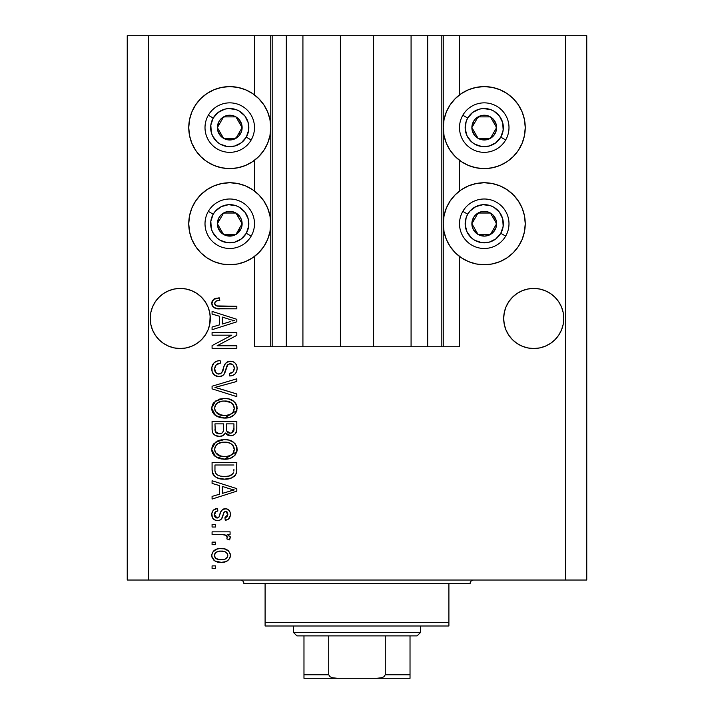 <?xml version="1.0" encoding="UTF-8"?>
<svg xmlns="http://www.w3.org/2000/svg" width="714" height="714" viewBox="0 0 714 714"><rect width="100%" height="100%" fill="white"/><g stroke="black" fill="none" stroke-linecap="round" stroke-linejoin="round"><path stroke-width="1.07" d="M272.061 346.745L254.496 346.745L254.496 256.442L254.496 346.745L270.758 346.745L270.758 35.7L254.496 35.7L254.496 94.908L254.496 35.7L148.458 35.7L148.458 580.036L565.542 580.036L565.542 35.7L443.242 35.7L443.242 346.745L441.832 346.745L441.832 35.7L373.609 35.7L373.609 346.745L340.391 346.745L340.391 35.7L272.168 35.7L272.168 346.745L270.758 346.745L270.758 35.7L272.168 35.7L272.168 346.745L286.305 346.745L286.305 35.7L286.305 346.745L302.923 346.745L302.923 35.7L302.923 346.745L340.391 346.745L340.391 35.7L373.609 35.7L373.609 346.745L411.077 346.745L411.077 35.7L411.077 346.745L427.695 346.745L427.695 35.7L427.695 346.745L441.832 346.745L272.168 346.745M254.496 191.049L254.496 160.293L254.496 191.049M272.061 35.7L148.458 35.7L148.458 580.036L127.244 580.036L127.244 35.7L127.244 580.036L586.756 580.036L565.542 580.036L565.542 35.7L586.756 35.7L586.756 580.036L586.756 35.7L459.504 35.7L459.504 94.908L459.504 35.7L441.832 35.7L441.832 346.745M441.939 35.7L443.242 35.7L443.242 346.745L459.504 346.745L459.504 256.442L459.504 346.745L441.939 346.745M459.504 191.049L459.504 160.293L459.504 191.049M441.832 35.7L272.168 35.7M210.166 321.416L210.309 318.471L209.737 324.334L208.024 329.966L205.248 335.161L201.509 339.721L196.957 343.452L191.763 346.228L186.131 347.941L180.267 348.521L174.403 347.941L168.772 346.228L163.577 343.452L159.026 339.721L155.286 335.161L152.51 329.966L150.797 324.334L150.368 315.526L150.226 318.471L150.797 312.607L152.51 306.975L150.797 312.607L152.51 306.975L155.286 301.781L152.51 306.975L155.286 301.781L159.026 297.229L155.286 301.781L159.026 297.229L163.577 293.49L159.026 297.229L163.577 293.49L168.772 290.714L163.577 293.49L168.772 290.714L174.403 289.009L180.267 288.429L186.131 289.009L180.267 288.429L186.131 289.009L180.267 288.429L186.131 289.009L191.763 290.714L196.957 293.49L191.763 290.714L196.957 293.49L201.509 297.229L205.248 301.781L208.024 306.975L209.737 312.607L208.024 306.975L209.737 312.607L210.309 318.471L210.166 315.526L209.737 324.334L208.024 329.966L205.248 335.161L201.509 339.721L196.957 343.452L191.763 346.228L186.131 347.941L180.267 348.521L174.403 347.941L168.772 346.228L163.577 343.452L159.026 339.721L155.286 335.161L152.51 329.966L150.797 324.334L150.226 318.471A30.042 30.042 0 0 1 180.267 288.429A30.042 30.042 0 0 1 210.309 318.471L210.139 321.648M550.44 293.499A30.042 30.042 0 0 0 550.405 293.481L554.974 297.229L558.714 301.781L561.49 306.975L563.203 312.607L561.49 306.975L563.203 312.607L563.774 318.471L563.203 324.334L561.49 329.966L558.714 335.161L554.974 339.721L550.423 343.452L545.228 346.228L539.597 347.941L533.733 348.521L527.869 347.941L522.237 346.228L517.043 343.452L512.491 339.721L508.752 335.161L505.976 329.966L504.262 324.334L503.691 318.471A30.042 30.042 0 0 1 533.733 288.429A30.042 30.042 0 0 1 563.774 318.471L563.203 324.334L561.49 329.966L558.714 335.161L554.974 339.721L550.423 343.452L545.228 346.228L539.597 347.941L533.733 348.521L527.869 347.941L522.237 346.228L517.043 343.452L512.491 339.721L508.752 335.161L505.976 329.966L504.262 324.334L503.691 318.471L504.262 312.607L505.976 306.975L504.262 312.607L505.976 306.975L508.752 301.781L505.976 306.975L508.752 301.781L512.491 297.229L508.752 301.781L512.491 297.229L517.043 293.49L512.491 297.229L517.043 293.49L522.237 290.714A30.042 30.042 0 0 0 522.202 290.732M539.632 289.009A30.042 30.042 0 0 0 539.597 289.009L545.228 290.714L550.423 293.49L545.228 290.714L550.423 293.49L554.974 297.229L558.714 301.781A30.042 30.042 0 0 0 558.705 301.772M527.905 289A30.042 30.042 0 0 0 527.869 289.009L533.733 288.429L539.597 289.009A30.042 30.042 0 0 0 539.552 289M517.061 293.481A30.042 30.042 0 0 0 517.025 293.499L522.237 290.714L517.043 293.49M503.834 315.526L504.262 312.607M558.714 301.781L561.49 306.975M196.957 293.49L201.509 297.229L205.248 301.781L208.024 306.975M461.467 93.507L468.554 89.723L476.247 87.385L484.244 86.599A41.001 41.001 0 0 1 525.245 127.601A41.001 41.001 0 0 1 484.244 168.602A41.001 41.001 0 0 1 443.242 127.601A41.001 41.001 0 0 1 484.244 86.599L492.249 87.385L499.934 89.723L507.029 93.507L513.241 98.612L518.337 104.824L522.13 111.911L524.46 119.604L525.245 127.601L524.46 135.598L522.13 143.291L518.337 150.377L513.241 156.598L507.029 161.694L499.934 165.478L492.249 167.817L484.244 168.602L476.247 167.817L468.554 165.478L461.467 161.694L455.255 156.598L450.159 150.377L446.366 143.291L444.037 135.598L443.242 127.601L444.037 119.604L446.366 111.911L450.159 104.824L455.255 98.612L461.467 93.507L466.108 90.83M484.244 264.742A41.001 41.001 0 0 1 443.242 223.741A41.001 41.001 0 0 1 484.244 182.739L492.249 183.534L499.934 185.863L507.029 189.647L513.241 194.752L518.337 200.964L522.13 208.051L524.46 215.744L525.245 223.741L524.46 231.747L522.13 239.431L518.337 246.526L513.241 252.738L507.029 257.834L499.934 261.627L492.249 263.957L484.244 264.742L476.247 263.957L468.554 261.627L461.467 257.834L455.255 252.738L450.159 246.526L446.366 239.431L444.037 231.747L443.242 223.741L444.037 215.744L446.366 208.051L450.159 200.964L455.255 194.752L461.467 189.647L468.554 185.863L476.247 183.534L484.244 182.739A41.001 41.001 0 0 1 525.245 223.741A41.001 41.001 0 0 1 484.244 264.742L478.898 264.394M206.971 93.507L214.066 89.723L221.751 87.385L229.756 86.599A41.001 41.001 0 0 1 270.758 127.601A41.001 41.001 0 0 1 229.756 168.602A41.001 41.001 0 0 1 188.755 127.601A41.001 41.001 0 0 1 229.756 86.599L237.753 87.385L245.446 89.723L252.533 93.507L258.745 98.612L263.841 104.824L267.634 111.911L269.963 119.604L270.758 127.601L269.963 135.598L267.634 143.291L263.841 150.377L258.745 156.598L252.533 161.694L245.446 165.478L237.753 167.817L229.756 168.602L221.751 167.817L214.066 165.478L206.971 161.694L200.759 156.598L195.663 150.377L191.87 143.291L189.54 135.598L188.755 127.601L189.54 119.604L191.87 111.911L195.663 104.824L200.759 98.612L206.971 93.507L211.612 90.83M229.756 264.742A41.001 41.001 0 0 1 188.755 223.741A41.001 41.001 0 0 1 229.756 182.739L237.753 183.534L245.446 185.863L252.533 189.647L258.745 194.752L263.841 200.964L267.634 208.051L269.963 215.744L270.758 223.741L269.963 231.747L267.634 239.431L263.841 246.526L258.745 252.738L252.533 257.834L245.446 261.627L237.753 263.957L229.756 264.742L221.751 263.957L214.066 261.627L206.971 257.834L200.759 252.738L195.663 246.526L191.87 239.431L189.54 231.747L188.755 223.741L189.54 215.744L191.87 208.051L195.663 200.964L200.759 194.752L206.971 189.647L214.066 185.863L221.751 183.534L229.756 182.739A41.001 41.001 0 0 1 270.758 223.741A41.001 41.001 0 0 1 229.756 264.742L224.401 264.394M522.237 290.714L527.869 289.009L522.237 290.714L527.869 289.009L533.733 288.429M554.974 339.721L550.423 343.452L545.228 346.228L550.423 343.452L554.974 339.721L558.714 335.161L561.49 329.966L563.203 324.334L561.49 329.966M201.509 339.721L196.957 343.452L191.763 346.228L196.957 343.452L201.509 339.721L205.248 335.161L208.024 329.966L209.737 324.334L208.024 329.966M212.076 335.178L231.773 335.178L212.076 335.178L212.076 332.608L236.825 332.608L236.825 335.348L217.101 345.781L236.825 345.781L236.825 348.361L212.076 348.361L212.076 345.603L231.773 335.178L212.076 345.603L212.076 348.361L236.825 348.361L236.825 345.781L217.101 345.781L236.825 335.348L236.825 332.608L212.076 332.608L212.076 335.178L212.076 332.608L236.825 332.608L236.825 335.348M218.966 376.635L214.744 375.341L212.165 371.789L211.88 367.192L214.057 362.828L216.86 361.114L220.108 360.57L220.43 363.14L216.244 364.836L214.673 368.486L215.655 372.547L218.886 374.065L221.697 372.815L224.633 364.809L226.677 362.319L231.059 361.239L233.085 361.695L235.352 363.265L236.745 365.648L237.146 368.388L236.691 371.325L235.165 373.859L232.675 375.457L229.756 375.992L229.435 373.422L232.987 372.048L234.254 368.478L233.773 365.943L232.719 364.586L229.631 363.819L227.168 365.461L223.91 374.422L222.527 375.671L218.966 376.635C221.733 376.599 223.705 375.332 224.874 372.815L227.793 364.586L230.301 363.783C232.978 364.122 234.299 365.684 234.254 368.478C234.13 371.539 232.523 373.19 229.435 373.422L229.756 375.992C234.451 375.626 236.914 373.092 237.146 368.388C236.977 363.979 234.719 361.579 230.363 361.213C226.49 361.632 224.223 363.854 223.571 367.88C223.321 371.235 221.759 373.297 218.886 374.065C216.039 373.708 214.619 372.039 214.646 369.058C214.878 365.443 216.806 363.471 220.43 363.14L220.108 360.57C214.869 360.873 212.085 363.631 211.755 368.843C211.897 373.574 214.298 376.18 218.966 376.635M218.877 388.478L236.825 393.985L236.825 396.654L212.076 388.862L212.076 386.212L236.825 378.804L236.825 381.454L214.968 387.399L236.825 393.985L236.825 396.654L236.825 393.985L214.968 387.399L236.825 381.454L236.825 378.804L212.076 386.212L212.076 388.862L212.076 386.212L236.825 378.804L236.825 381.454L217.208 386.845M211.755 408.283L212.754 404.142L214.013 402.401L219.68 399.064L224.125 398.483L228.667 398.93L233.799 401.322L236.521 404.945L236.869 410.523L234.487 414.629L229.962 417.288L223.25 418.056L217.565 416.753L214.709 414.888L212.727 412.397L211.755 408.283L215.539 415.566L224.428 418.083C231.622 418.27 235.861 415.012 237.146 408.301C235.825 401.455 231.488 398.189 224.125 398.483L215.637 400.991L211.781 407.748M211.755 449.418L212.754 445.268L214.013 443.528L219.68 440.199L224.125 439.619L228.667 440.065L233.799 442.457L236.521 446.08L236.869 451.65L234.487 455.764L229.962 458.424L223.25 459.182L217.565 457.888L214.709 456.023L212.727 453.533L211.755 449.418L215.539 456.692L224.428 459.218C231.622 459.405 235.861 456.139 237.146 449.427C235.825 442.591 231.488 439.315 224.125 439.619L215.637 442.118L211.781 448.874M212.076 483.423L219.466 485.582L212.076 483.423L212.076 480.745L236.825 488.644L236.825 491.152L212.076 499.059L212.076 496.391L219.466 494.222L219.466 485.582L219.466 494.222L212.076 496.391L212.076 499.059L236.825 491.152L236.825 488.644L212.076 480.745L212.076 483.423L212.076 480.745L236.825 488.644L236.825 491.152L212.076 499.059L212.076 496.391M215.61 568.469L212.076 568.469L212.076 565.899L215.61 565.899L215.61 568.469L215.61 565.899L212.076 565.899L212.076 568.469L212.076 565.899L215.61 565.899L215.61 568.469L212.076 568.469L215.61 568.469M249.079 91.437L252.533 93.507M221.26 562.364L214.869 560.954L211.951 557.099L211.799 554.644L212.567 552.333L216.271 549.289L219.448 548.611L224.321 548.843L228.623 551.029L230.203 553.841L230.203 557.045L228.65 559.821L225.999 561.588L221.26 562.364C226.436 562.578 229.48 560.276 230.399 555.456C229.462 550.565 226.347 548.263 221.072 548.548C215.815 548.281 212.71 550.583 211.755 555.456C212.727 560.401 215.896 562.703 221.26 562.364L221.251 562.364M215.61 544.693L212.076 544.693L212.076 542.122L215.61 542.122L215.61 544.693L215.61 542.122L212.076 542.122L212.076 544.693L212.076 542.122L215.61 542.122L215.61 544.693L212.076 544.693L215.61 544.693M225.856 535.161L221.411 534.411L212.076 534.411L212.076 531.841L230.078 531.841L230.078 534.411L227.204 534.411L230.319 536.866L229.435 539.873L226.865 538.909L227.141 536.75L226.222 535.384L221.411 534.411L225.08 534.866L227.186 537.16L226.865 538.909L229.435 539.873L230.399 537.446L227.204 534.411L230.078 534.411L230.078 531.841L212.076 531.841L212.076 534.411L212.076 531.841L230.078 531.841L230.078 534.411M215.61 527.021L212.076 527.021L212.076 524.442L215.61 524.442L215.61 527.021L215.61 524.442L212.076 524.442L212.076 527.021L212.076 524.442L215.61 524.442L215.61 527.021L212.076 527.021L215.61 527.021M217.565 520.586L214.619 519.908L212.308 517.4L211.835 513.339L213.316 510.215L217.538 508.377L217.859 510.947L215.271 512.054L214.325 514.687L215.217 517.257L217.118 518.016L218.859 517.302L220.867 511.768L222.777 509.377L226.338 508.796L229.105 510.367L230.113 512.268L230.327 515.49L228.319 519.23L225.258 520.265L224.937 517.695L227.088 516.74L227.828 514.491L227.079 511.92L225.329 511.295L224.009 512.304L221.483 519.016L219.716 520.247L217.565 520.586C220.822 520.301 222.661 518.426 223.098 514.964L224.134 512.081L225.624 511.269L227.828 514.491L224.937 517.695L225.258 520.265C228.623 519.792 230.336 517.837 230.399 514.401C230.345 510.947 228.641 509.037 225.267 508.698C222.027 509.332 220.18 511.429 219.742 515.008L218.752 517.436L217.118 518.016L214.325 514.687C214.432 512.456 215.61 511.206 217.859 510.947L217.538 508.377C213.879 508.841 211.951 510.885 211.755 514.508C211.897 518.284 213.825 520.31 217.565 520.586M212.076 469.723C213.093 476.443 217.261 479.585 224.589 479.139L218.43 478.273L215.512 476.907L213.477 475.024L212.12 470.838L212.076 462.431L236.825 462.431L236.736 471.392L235.593 474.899L231.443 477.996L224.589 479.139C229.854 479.54 233.781 477.612 236.361 473.337L236.825 462.431L212.076 462.431L212.076 469.723L212.076 462.431L236.825 462.431M212.076 428.918C212.12 433.701 214.539 436.192 219.341 436.397L215.057 435.326L212.95 433.255L212.147 430.408L212.076 421.296L236.825 421.296L236.753 430.274L235.29 433.817L233.148 435.272L229.837 435.718L226.981 434.674L225.419 432.996L222.929 435.638L219.341 436.397C222.108 436.504 224.134 435.37 225.419 432.996L230.604 435.754C234.719 435.388 236.798 433.13 236.825 428.971L236.825 421.296L212.076 421.296L212.076 428.918L212.076 421.296L236.825 421.296L236.753 430.274M212.076 314.08L219.466 316.24L212.076 314.08L212.076 311.402L236.825 319.31L236.825 321.809L212.076 329.716L212.076 327.048L219.466 324.888L219.466 316.24L219.466 324.888L212.076 327.048L212.076 329.716L236.825 321.809L236.825 319.31L212.076 311.402L212.076 314.08L212.076 311.402L236.825 319.31L236.825 321.809L212.076 329.716L212.076 327.048M211.755 303.245L212.147 301.085L213.825 299.157L219.466 297.908L219.787 300.478L216.529 300.942L214.932 302.165L214.771 304.2L215.762 305.547L218.993 306.252L236.825 306.261L236.825 308.832L217.19 308.653L213.29 307.091L211.755 303.245C212.593 307.466 215.351 309.332 220.028 308.832L236.825 308.832L236.825 306.261L216.52 305.922L214.646 303.361C215.405 301.121 217.118 300.166 219.787 300.478L219.466 297.908L213.504 299.38L211.79 303.95M148.458 35.7L127.244 35.7L148.458 35.7M195.663 246.526L191.87 239.431M189.54 231.747L188.755 223.741L189.54 215.744M189.54 135.598L188.755 127.601L189.54 119.604M524.46 215.744L525.245 223.741L524.46 231.747M522.13 239.431L518.337 246.526M499.934 89.723L507.029 93.507M522.13 111.911L524.46 119.604L525.245 127.601L524.46 135.598M212.219 553.02L213.548 551.038M213.566 551.029L214.816 550.012M217.877 548.834L219.439 548.62M221.072 548.548L221.893 548.566M225.579 549.173L226.383 549.485M227.347 550.003L228.596 551.003M230.069 553.359L230.354 554.644M230.354 556.251L230.211 557.027M230.203 557.072L229.935 557.866M229.837 558.098L227.409 560.856M224 562.141L222.866 562.293M220.439 562.346L217.948 562.079M216.351 561.65L215.708 561.4M214.887 560.972L213.575 559.928M212.138 557.688L211.951 557.107M211.942 557.054L211.808 556.322M227.222 553.439L225.419 551.922L221.09 551.119C224.651 550.815 226.9 552.234 227.828 555.394C226.963 558.625 224.714 560.097 221.09 559.794L224.758 559.267M216.172 558.651L221.09 559.794C217.52 560.097 215.262 558.669 214.325 555.519L215.815 558.384M215.815 552.52L218.841 551.279L215.887 552.466M215.753 552.574L214.325 555.519C215.2 552.279 217.449 550.806 221.09 551.119L218.207 551.404M227.65 556.518L227.587 554.135M226.356 552.529L225.82 552.145M224.428 559.374L226.276 558.428M225.472 558.955L227.454 557.018L227.784 554.832M226.588 558.161L227.454 557.027M217.948 551.476L217.484 551.61M229.81 539.329L229.435 539.873L226.865 538.909L227.088 538.079M227.106 537.999L227.186 537.16M212.076 534.411L221.411 534.411M213.316 510.215L214.03 509.626M214.066 509.6L214.646 509.252M215.271 508.966L214.075 509.591M215.307 508.957L216.378 508.609M217.538 508.377L217.859 510.947L216.458 511.286M215.824 511.599L214.37 515.383M214.539 516.133L214.414 515.678M216.306 517.909L217.565 517.989M215.325 517.355L217.118 518.016L218.939 517.168M219.1 516.847L219.341 516.258M220.073 513.946L220.358 513.089M223.321 509.082L222.25 509.769M223.402 509.046L224.285 508.787M226.338 508.796L225.802 508.725M227.382 509.1L228.319 509.644M229.105 518.471L228.328 519.212M227.347 519.747L226.329 520.069M225.258 520.265L224.937 517.695L226.088 517.418M227.097 516.731L227.739 513.402M227.623 512.911L227.079 511.92M226.168 511.34L225.169 511.322M225.624 511.269L223.964 512.411M223.901 512.536L223.491 513.705M223.393 514.009L223.973 512.375M222.777 516.008L222.456 516.963M222.429 517.052L222.206 517.623M222.027 518.061L221.786 518.551M219.966 520.149L219.412 520.354M216.378 520.497L215.798 520.372M214.039 519.551L213.299 518.899M213.272 518.873L212.71 518.159M212.558 517.918L212.308 517.4M212.085 516.829L211.862 515.856M213.281 518.882L214.593 519.89M223.098 514.964L223.625 513.295M230.372 514.946L230.399 514.401M225.267 508.698L223.348 509.073M214.378 515.419L214.325 514.687M214.378 513.973L214.539 513.268M230.247 490.982L234.246 489.902L229.56 488.751L234.246 489.902L232.782 490.268M222.357 486.421L229.56 488.751L222.357 486.421L222.357 493.374L222.357 486.421M234.246 489.902L222.357 493.374L234.246 489.902M236.718 471.606L236.602 472.373M235.575 474.926L234.442 476.193M232.996 477.238L231.47 477.987M231.416 478.005L229.203 478.683M228.043 478.898L226.383 479.076M223.277 479.103L222.411 479.049M221.474 478.951L220.18 478.737M220.153 478.728L217.127 477.773M218.404 478.264L217.6 477.978M213.468 475.006L213.12 474.453M212.924 474.078L212.549 473.114M212.522 473.034L212.254 471.927M212.237 471.784L212.12 470.856M236.807 470.258L236.825 469.401M233.844 471.115L233.933 469.339M232.764 473.909L233.433 472.846C231.291 475.676 228.355 476.916 224.624 476.568L229.605 475.908L232.764 473.909L228.998 476.086M217.02 474.748L220.046 476.051L224.624 476.568L220.019 476.042M218.136 475.39L218.573 475.586C215.958 474.417 214.753 472.365 214.968 469.41L214.968 465.001L233.933 465.001L214.968 465.001L214.968 469.41M215.11 471.338L215.45 472.677M220.796 476.22L221.742 476.381M215.664 473.177L217.288 474.935M216.396 474.194L216.904 474.658M217.315 441.109L219.644 440.208M221.867 439.753L219.68 440.199M226.472 439.726L228.632 440.056M232.978 441.832L233.799 442.457M234.603 443.189L235.201 443.858M236.521 446.08L236.869 447.16M236.878 447.178L237.075 448.258M237.146 449.427L237.128 449.998M237.075 450.552L236.869 451.65L224.419 459.218M222.09 459.093L219.225 458.513M217.583 457.897L216.94 457.585M215.539 456.701L214.7 456.014M213.923 455.237L211.996 451.569M211.978 451.48L211.835 450.677M211.835 448.169L212.745 445.295M212.772 445.233L213.995 443.555M226.668 459.102L227.775 458.95M231.006 458.022L233.71 456.442M235.093 455.104L236.031 453.729M233.067 453.158L234.254 449.454L232.88 445.357L230.899 443.626L227.587 442.466L224.08 442.189C229.792 441.787 233.183 444.206 234.254 449.454C234.085 452.31 232.702 454.354 230.095 455.568L232.505 453.863L230.095 455.568L225.936 456.585M215.521 452.676L218.761 455.577L224.499 456.648C218.966 456.924 215.682 454.515 214.646 449.392L215.521 452.676L221.17 456.353M220.135 456.094L219.136 455.746M217.779 443.796L215.485 446.214L214.646 449.392C215.619 444.429 218.761 442.02 224.08 442.189L221.402 442.403M217.743 443.822L222.429 442.261L218.734 443.251M228.73 456.067L230.095 455.568L228.748 456.067M214.86 451.087L215.128 451.891M216.485 444.884L216.065 445.366M215.485 446.214L215.119 446.946M215.101 446.973L214.86 447.732M236.807 429.658L236.762 430.256M236.753 430.301L236.673 430.917M236.334 432.175L236.084 432.72M236.048 432.782L235.308 433.8M235.245 433.862L233.166 435.263M233.139 435.272L231.256 435.727M229.051 435.594L227.695 435.103M227.605 435.049L227.034 434.71M225.856 433.621L225.419 432.996M224.972 433.844L223.098 435.549M221.902 436.058L221.206 436.227M217.841 436.299L216.422 435.959M216.181 435.87L215.075 435.344M215.03 435.317L212.701 432.738M212.147 430.399L212.094 429.685M218.6 436.37L219.341 436.397M226.981 434.674L227.632 435.067M223.652 428.605L223.643 429.096L223.652 428.605C223.857 431.818 222.42 433.559 219.323 433.826C222.42 433.559 223.857 431.818 223.652 428.605L223.652 423.866L223.652 428.605M223.58 430.069L223.643 429.096M216.61 433.139L219.323 433.826L215.28 431.461L215.61 432.113M233.853 429.917L233.933 428.079C234.317 431.149 233.076 432.854 230.194 433.184L232.782 432.381L233.799 430.372M229.078 433.077L230.194 433.184L226.775 430.935L226.543 423.866L233.933 423.866L233.933 428.079L233.933 423.866L226.543 423.866L226.695 430.631L227.266 431.925L228.917 433.041M231.916 432.889L233.933 428.079M214.968 423.866L223.652 423.866L214.968 423.866L215.28 431.461L214.968 423.866M215.914 432.532L218.073 433.719L220.296 433.755L222.09 433.023L223.42 431.033M215.066 430.56L215.28 431.461M226.543 428.409L226.579 429.685M226.775 430.935L226.981 431.452M227.266 431.925L229.64 433.166M230.194 433.184L231.113 433.112M218.591 399.421L219.644 399.072M223 398.519L224.125 398.483M226.472 398.591L228.632 398.921M232.978 400.706L233.799 401.322M234.603 402.062L235.076 402.58M236.013 403.901L236.521 404.945M236.869 406.034L237.075 407.123M237.146 408.301L237.128 408.863M236.869 410.532L224.419 418.083M222.09 417.958L219.225 417.378M217.538 416.744L216.94 416.449M213.923 414.111L211.996 410.443M211.978 410.354L211.835 409.541M211.835 407.034L212.745 404.169M212.772 404.097L214.022 402.393M219.68 399.064L218.609 399.412M231.006 416.896L232.987 415.834M235.093 413.968L236.031 412.603M233.067 412.032L234.254 408.319L232.88 404.222L230.899 402.491L224.08 401.054C229.792 400.661 233.183 403.08 234.254 408.319C234.085 411.175 232.702 413.219 230.095 414.441L232.505 412.728M232.478 412.763L230.095 414.441L225.936 415.459M215.521 411.541L218.761 414.45L224.499 415.512C218.966 415.798 215.682 413.379 214.646 408.265L215.521 411.541L221.17 415.218M220.135 414.959L219.136 414.611M217.779 402.669L215.485 405.088L214.646 408.265C215.619 403.294 218.761 400.893 224.08 401.054L221.402 401.277M217.743 402.687L222.429 401.134L218.734 402.116M214.86 409.961L215.128 410.755M216.485 403.758L216.065 404.24M215.485 405.088L215.119 405.811M215.101 405.847L214.86 406.596M212.076 388.862L236.825 396.654L212.076 388.862M211.79 368.013L211.755 368.843M211.88 367.192L212.281 365.595M214.022 362.855L215.066 362.007M218.422 360.722L219.287 360.615M220.108 360.57L220.43 363.14L219.858 363.203M218.172 363.596L217.127 364.095M217.092 364.122L216.226 364.854M214.744 367.915L214.7 369.977M214.727 370.2L214.869 370.896M218.422 374.047L218.886 374.065M219.939 373.94L220.903 373.52M221.527 373.003L222.982 369.923M224.633 364.8L224.928 364.238M225.624 363.256L227.82 361.686M228.257 361.525L229.069 361.32M233.085 361.695L234.531 362.516M233.808 362.043L234.46 362.462M236.182 364.39L236.646 365.363M236.762 365.711L237.119 367.692M237.039 369.87L235.977 372.815M234.005 374.796L232.835 375.394M231.961 375.68L231.282 375.832M229.756 375.992L229.435 373.422M230.774 373.208L231.345 373.038M231.541 372.967L232.987 372.056M233.674 371.119L234.254 368.478L233.844 366.112M231.988 364.122L231.041 363.837M230.738 363.801L229.631 363.819M230.301 363.783L227.793 364.586L226.945 365.943M226.927 365.996L226.534 367.103M226.302 367.924L226.749 366.452M225.936 369.388L226.151 368.522M225.258 371.78L225.088 372.28M224.25 373.949L223.91 374.422M223.857 374.484L223.295 375.082M223.25 375.118L222.563 375.653M217.484 376.501L216.065 376.073M212.754 373.172L213.709 374.466M211.853 370.352L211.781 369.584M213.191 363.828L212.674 364.675M217.475 376.501L218.216 376.599M220.813 376.412L221.376 376.242M230.363 361.213L229.712 361.239M222.652 370.932L222.259 371.914M236.825 345.781L236.825 348.361L212.076 348.361L212.076 345.603M230.72 319.756L234.246 320.559L232.782 320.925M230.247 321.639L222.357 324.031L222.357 317.078L229.56 319.408L222.357 317.078L222.357 324.031L229.158 321.969M214.182 298.943L214.86 298.639M215.628 298.372L216.387 298.184M219.466 297.908L219.787 300.478L218.966 300.523M218.154 300.594L215.789 301.281M214.655 303.155L214.682 303.78M215.155 304.949L217.681 306.154M218.993 306.252L219.832 306.261M236.825 306.261L236.825 308.832L220.028 308.832M215.583 308.314L214.459 307.886M213.281 307.082L212.808 306.565M212.406 305.967L212.076 305.253M212.415 305.985L211.799 303.986M218.689 297.925L217.913 297.97M217.788 559.383L221.652 559.785M222.197 551.154L219.957 551.154M214.994 553.404L214.495 554.412M214.37 554.956L214.37 556.072M214.503 556.617L214.735 557.125M222.313 476.452L223.848 476.559M224.624 476.568L225.883 476.541M229.605 475.908L230.765 475.417M231.211 475.176L231.836 474.756M234.183 450.427L234.201 448.57M234.04 447.705L233.764 446.875M233.38 446.08L232.88 445.357M225.847 442.243L222.429 442.261M214.646 449.392L214.7 450.248M222.786 456.576L225.213 456.63M214.968 428.971L215.03 430.23M215.414 431.747L216.369 432.97M234.183 409.292L234.201 407.444M234.04 406.578L233.764 405.739M233.38 404.954L232.88 404.222M225.847 401.116L222.429 401.134M214.646 408.265L214.7 409.122M222.786 415.441L225.213 415.503M232.71 320.943L234.246 320.559L231.88 320.068M186.131 289.009L191.763 290.714L186.131 289.009M174.403 289.009L168.772 290.714L174.403 289.009L180.267 288.429M545.228 290.714L539.597 289.009L545.228 290.714L550.423 293.49M563.632 321.416L563.774 318.471A30.042 30.042 0 0 1 533.733 348.521A30.042 30.042 0 0 1 503.691 318.471L503.834 321.416M563.203 312.607L563.632 315.526M209.737 312.607L210.166 315.526M150.368 315.526L150.797 312.607M168.772 346.228L163.577 343.452L168.772 346.228A30.042 30.042 0 0 1 150.797 324.334L152.51 329.966M210.309 318.471A30.042 30.042 0 0 1 180.267 348.521A30.042 30.042 0 0 1 150.226 318.471L150.368 321.416M517.043 343.452L522.237 346.228L517.043 343.452M522.237 346.228A30.042 30.042 0 0 1 504.262 324.334L505.976 329.966M550.423 343.452L545.228 346.228M563.203 324.334L563.194 324.343A30.042 30.042 0 0 1 527.869 347.941M196.957 343.452L191.763 346.228M209.737 324.334L209.729 324.343A30.042 30.042 0 0 1 174.403 347.941M240.573 130.278L242.126 127.601A12.37 12.37 0 0 1 240.466 133.786L239.029 132.956L240.573 130.278L239.029 132.956L240.466 133.786L241.698 130.805L241.698 124.397L238.503 118.854L235.941 116.891L232.951 115.65L226.552 115.65L221.001 118.854L219.037 121.416L217.377 127.601L217.806 130.805L221.001 136.347L223.571 138.311L226.552 139.551L232.951 139.551L238.503 136.347L240.466 133.786A12.37 12.37 0 0 1 217.377 127.601A12.37 12.37 0 0 1 235.941 116.891L223.571 116.891L222.036 119.533L217.377 127.601L223.571 138.311L235.941 138.311L239.029 132.956L235.941 138.311L223.571 138.311L217.377 127.601L222.036 119.533L223.571 116.891L235.941 116.891A12.37 12.37 0 0 1 242.126 127.601L235.941 116.891L242.126 127.601L240.573 130.278M213.218 118.06A19.091 19.091 0 0 1 239.297 111.072A19.091 19.091 0 0 1 246.285 137.142L251.176 139.971A24.74 24.74 0 0 0 242.126 106.172A24.74 24.74 0 0 0 208.327 115.231L213.218 118.06L218.136 112.455L224.812 109.162L228.507 108.555L235.888 109.528L239.297 111.072L244.893 115.98L248.186 122.665L248.677 130.091L246.285 137.142L241.368 142.746L234.692 146.04L227.257 146.522L220.207 144.13L217.163 141.952L212.638 136.044L211.317 132.545L210.826 125.111L213.218 118.06L208.327 115.231A24.74 24.74 0 0 1 242.126 106.172A24.74 24.74 0 0 1 251.176 139.971A24.74 24.74 0 0 1 217.377 149.03A24.74 24.74 0 0 1 208.327 115.231A24.74 24.74 0 0 0 217.377 149.03A24.74 24.74 0 0 0 251.176 139.971L246.285 137.142A19.091 19.091 0 0 1 220.207 144.13A19.091 19.091 0 0 1 213.218 118.06M495.07 130.278L496.623 127.601A12.37 12.37 0 0 1 494.963 133.786L493.526 132.956L495.07 130.278L493.526 132.956L494.963 133.786L496.194 130.805L496.194 124.397L492.999 118.854L490.429 116.891L487.448 115.65L481.049 115.65L475.497 118.854L473.534 121.416L471.874 127.601L472.302 130.805L475.497 136.347L478.059 138.311L481.049 139.551L487.448 139.551L492.999 136.347L494.963 133.786A12.37 12.37 0 0 1 471.874 127.601A12.37 12.37 0 0 1 490.429 116.891L478.059 116.891L476.533 119.533L471.874 127.601L478.059 138.311L490.429 138.311L491.973 135.651L493.526 132.956L490.429 138.311L478.059 138.311L471.874 127.601L478.059 116.891L490.429 116.891A12.37 12.37 0 0 1 496.623 127.601L490.429 116.891L496.623 127.601L495.07 130.278M467.715 118.06A19.091 19.091 0 0 1 493.793 111.072A19.091 19.091 0 0 1 500.782 137.142L505.673 139.971A24.74 24.74 0 0 0 496.623 106.172A24.74 24.74 0 0 0 462.824 115.231L467.715 118.06L472.632 112.455L479.308 109.162L483.003 108.555L490.384 109.528L493.793 111.072L499.389 115.98L502.683 122.665L503.174 130.091L500.782 137.142L495.864 142.746L489.188 146.04L481.754 146.522L474.703 144.13L471.659 141.952L467.126 136.044L465.198 128.85L466.171 121.469L467.715 118.06L462.824 115.231A24.74 24.74 0 0 1 496.623 106.172A24.74 24.74 0 0 1 505.673 139.971A24.74 24.74 0 0 1 471.874 149.03A24.74 24.74 0 0 1 462.824 115.231A24.74 24.74 0 0 0 471.874 149.03A24.74 24.74 0 0 0 505.673 139.971L500.782 137.142A19.091 19.091 0 0 1 474.703 144.13A19.091 19.091 0 0 1 467.715 118.06M495.07 226.418L496.623 223.741A12.37 12.37 0 0 1 494.963 229.926L493.526 229.105L495.07 226.418L493.526 229.105L494.963 229.926L496.194 226.945L496.194 220.546L492.999 214.994L490.429 213.031L487.448 211.79L481.049 211.79L475.497 214.994L473.534 217.556L471.874 223.741L472.302 226.945L473.534 229.926L478.059 234.46L484.244 236.111L487.448 235.691L490.429 234.46L494.963 229.926A12.37 12.37 0 0 1 471.874 223.741A12.37 12.37 0 0 1 490.429 213.031L478.059 213.031L471.874 223.741L478.059 234.46L490.429 234.46L493.526 229.105L490.429 234.46L478.059 234.46L471.874 223.741L478.059 213.031L490.429 213.031A12.37 12.37 0 0 1 496.623 223.741L490.429 213.031L496.623 223.741L495.07 226.418M467.715 214.2A19.091 19.091 0 0 1 493.793 207.212A19.091 19.091 0 0 1 500.782 233.291L505.673 236.111A24.74 24.74 0 0 0 496.623 202.312A24.74 24.74 0 0 0 462.824 211.371L467.715 214.2L469.901 211.157L475.81 206.623L483.003 204.695L490.384 205.668L493.793 207.212L499.389 212.12L502.683 218.805L503.174 226.231L500.782 233.291L495.864 238.887L489.188 242.18L481.754 242.671L474.703 240.27L471.659 238.092L467.126 232.184L465.198 224.99L466.171 217.609L467.715 214.2L462.824 211.371A24.74 24.74 0 0 1 496.623 202.312A24.74 24.74 0 0 1 505.673 236.111A24.74 24.74 0 0 1 471.874 245.17A24.74 24.74 0 0 1 462.824 211.371A24.74 24.74 0 0 0 471.874 245.17A24.74 24.74 0 0 0 505.673 236.111L500.782 233.291A19.091 19.091 0 0 1 474.703 240.27A19.091 19.091 0 0 1 467.715 214.2M240.573 226.418L242.126 223.741A12.37 12.37 0 0 1 240.466 229.926L239.029 229.105L240.573 226.418L239.029 229.105L240.466 229.926L241.698 226.945L241.698 220.546L240.466 217.556L235.941 213.031L232.951 211.79L226.552 211.79L221.001 214.994L219.037 217.556L217.377 223.741L217.806 226.945L221.001 232.487L223.571 234.46L226.552 235.691L232.951 235.691L235.941 234.46L240.466 229.926A12.37 12.37 0 0 1 217.377 223.741A12.37 12.37 0 0 1 235.941 213.031L223.571 213.031L217.377 223.741L223.571 234.46L235.941 234.46L239.029 229.105L235.941 234.46L223.571 234.46L217.377 223.741L223.571 213.031L235.941 213.031A12.37 12.37 0 0 1 242.126 223.741L235.941 213.031L242.126 223.741L240.573 226.418M213.218 214.2A19.091 19.091 0 0 1 239.297 207.212A19.091 19.091 0 0 1 246.285 233.291L251.176 236.111A24.74 24.74 0 0 0 242.126 202.312A24.74 24.74 0 0 0 208.327 211.371L213.218 214.2L215.405 211.157L221.313 206.623L228.507 204.695L235.888 205.668L239.297 207.212L244.893 212.12L248.186 218.805L248.677 226.231L246.285 233.291L241.368 238.887L234.692 242.18L227.257 242.671L220.207 240.27L217.163 238.092L212.638 232.184L211.317 228.685L210.826 221.251L213.218 214.2L208.327 211.371A24.74 24.74 0 0 1 242.126 202.312A24.74 24.74 0 0 1 251.176 236.111A24.74 24.74 0 0 1 217.377 245.17A24.74 24.74 0 0 1 208.327 211.371A24.74 24.74 0 0 0 217.377 245.17A24.74 24.74 0 0 0 251.176 236.111L246.285 233.291A19.091 19.091 0 0 1 220.207 240.27A19.091 19.091 0 0 1 213.218 214.2M240.359 580.036A3.534 3.534 0 0 1 243.893 583.57A3.534 3.534 0 0 0 240.359 580.036M470.107 583.57A3.534 3.534 0 0 1 473.641 580.036A3.534 3.534 0 0 0 470.107 583.57L265.099 583.57L265.099 622.456L448.901 622.456L448.901 583.57L243.893 583.57L265.099 583.57L265.099 625.991L448.901 625.991L265.099 625.991L265.099 622.456L448.901 622.456L448.901 583.57L470.107 583.57M448.901 625.991L448.901 622.456L448.901 625.991M410.023 677.738L410.023 674.766L385.274 674.766L385.274 635.888L417.092 635.888L420.626 632.345L293.374 632.345L296.908 635.888L385.274 635.888L296.908 635.888L293.374 632.345L420.626 632.345L420.626 625.991L420.626 632.345L417.092 635.888L385.274 635.888L385.274 674.766L383.927 676.774L381.633 677.738L376.68 678.3L337.32 678.3L332.376 677.747L330.073 676.774L328.726 674.766L328.726 635.888L328.726 674.766L303.977 674.766L303.977 678.3L337.32 678.3L303.977 678.3M293.374 625.991L293.374 632.345L293.374 625.991M303.977 677.747L303.977 635.888L303.977 674.766L328.726 674.766L330.073 676.774L332.376 677.747L337.32 678.3L410.023 678.3L376.68 678.3L381.633 677.738L383.927 676.774L385.274 674.766L410.023 674.766L410.023 635.888L410.023 676.836M410.023 678.175L410.023 674.766M303.977 675.935L303.977 678.184"/></g></svg>
